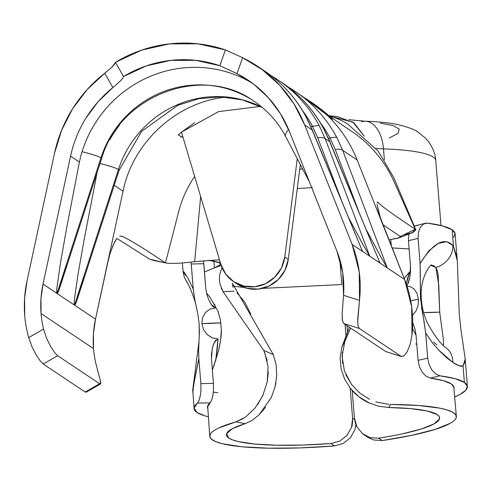 <?xml version="1.0" encoding="UTF-8"?>
<svg xmlns="http://www.w3.org/2000/svg" width="492" height="492" viewBox="0 0 492 492"><rect width="100%" height="100%" fill="white"/><g stroke="black" fill="none" stroke-linecap="round" stroke-linejoin="round"><path stroke-width="0.74" d="M264.561 70.983A134.168 129.882 123.7 0 1 305.889 116.604L306.411 117.594A16.771 3.721 -27.7 0 1 306.731 117.939A16.771 3.721 152.3 0 0 306.411 117.594L312.18 129.962A16.771 1.802 -22.5 0 1 312.432 130.134A16.771 1.802 157.5 0 0 312.18 129.962L305.889 116.604A134.168 129.882 -56.3 0 0 264.561 70.989L257.193 66.069A134.168 129.882 123.7 0 1 304.677 124.956L312.18 129.962L304.677 124.956L294.056 104.009L279.856 85.436L262.525 69.833L242.624 57.699A134.168 129.882 123.7 0 1 257.193 66.069M279.911 81.26A134.168 129.882 123.7 0 1 323.373 128.271L323.902 129.261L323.373 128.271A134.168 129.882 -56.3 0 0 282.051 82.656L277.796 79.821A134.168 129.882 123.7 0 1 319.123 125.435L325.157 138.621L329.671 141.635L323.902 129.261A16.771 3.721 -27.7 0 1 324.216 129.605A16.771 3.721 152.3 0 0 323.902 129.261L329.671 141.635A16.771 1.802 -22.5 0 1 329.917 141.807M83.579 277.611L76.936 300.354C75.731 303.804 74.919 305.397 74.507 305.12L118.443 169.494A29.323 2.78 12.2 0 0 100.03 163.498A29.323 2.78 12.2 0 1 118.443 169.494A103.142 99.851 -56.3 0 1 262.384 107.527L242.322 99.882L220.877 96.869L199.039 98.671L177.852 105.263L141.542 131.432L119.089 170.324L76.936 300.354C75.731 303.804 74.919 305.391 74.507 305.12L118.443 169.494A29.323 2.78 12.2 0 1 119.082 170.337A29.323 2.78 12.2 0 0 118.443 169.494A103.142 99.851 123.7 0 1 256.867 104.876M309.394 181.812L285.538 136.37C277.906 121.961 267.384 110.245 253.958 101.211C203.264 64.015 119.697 94.679 101.598 158.658L59.446 288.687C58.241 292.137 57.429 293.724 57.017 293.447L100.952 157.827A29.323 2.78 12.2 0 1 101.598 158.664A29.323 2.78 12.2 0 0 100.952 157.827A103.142 99.851 123.7 0 1 249.296 98.289A103.142 99.851 -56.3 0 0 100.952 157.827L57.017 293.447L95.491 319.117L108.8 257.999L110.497 252.199L114.267 242.691L116.229 239.34M285.526 136.352A29.323 6.82 -33.8 0 1 288.57 129.439A29.323 6.82 146.2 0 0 285.526 136.352M252.753 83.462A117.33 113.584 -56.3 0 0 82.09 151.714A29.323 2.78 12.2 0 1 100.952 157.827A29.323 2.78 12.2 0 0 82.09 151.714A117.33 113.584 123.7 0 1 252.753 83.462M100.725 382.296L100.78 383.416L99.642 383.742L57.669 355.741L43.216 364.025L40.319 361.011L36.26 355.052L32.048 346.878L28.69 337.58A117.397 113.646 123.7 0 1 24.717 315.421A117.397 113.646 123.7 0 1 27.005 281.043L24.6 298.183L24.717 315.421A117.397 113.646 -56.3 0 0 28.69 337.58L43.548 329.068A100.626 97.416 123.7 0 1 41.064 313.576L93.529 348.582A100.626 97.416 -56.3 0 0 96.014 364.074L96.075 364.314M100.153 379.658L100.528 383.975L99.642 383.742L85.184 392.026L86.321 391.7L85.184 392.026L43.216 364.025L85.184 392.026L99.642 383.742L57.669 355.741L54.76 352.709L50.731 346.706L46.629 338.453L43.548 329.068A100.626 97.416 123.7 0 1 41.064 313.576L40.965 298.804L43.025 284.112L70.571 156.179A117.397 113.646 123.7 0 1 112.859 87.582L112.957 87.502M98.271 372.752L100.165 379.701M120.3 81.088L122.674 78.4L123.51 76.531A117.397 113.646 123.7 0 1 219.819 65.694L236.972 73.615A117.397 113.646 123.7 0 1 247.882 80.018A117.397 113.646 123.7 0 1 289.431 131.548L336.885 251.037L342.727 272.709L343.539 295.305L359.492 300.348L359.24 271.836L352.131 244.45L304.677 124.956L352.131 244.45L362.475 251.35L312.18 129.962L362.475 251.35L352.131 244.45A117.397 113.646 123.7 0 1 359.492 300.348L357.702 318.853L357.868 325.255L359.289 328.447L401.257 356.454L403.871 355.962L407.118 351.841L410.094 344.628L407.118 351.841L403.852 355.98M66.088 265.944L59.446 288.687C58.241 292.137 57.429 293.724 57.017 293.447C56.605 293.177 56.598 291.043 56.992 287.051L60.578 262.31L66.488 228.878L79.39 162.065L81.235 154.34L79.39 162.065L70.571 156.179L43.025 284.112L57.017 293.447C56.605 293.171 56.592 291.043 56.992 287.051L60.578 262.31L66.488 228.878L79.39 162.065L70.571 156.179M96.875 173.731L83.978 240.545L96.875 173.731M123.037 191.185L114.23 185.312L123.037 191.185L107.317 264.192L123.037 191.185C132.908 142.09 176.788 101.967 225.896 97.139C176.788 101.967 132.908 142.09 123.037 191.185M85.829 118.277L98.049 101.764L112.859 87.582L104.765 73.216L112.354 66.74L115.491 62.293L123.51 76.531L122.674 78.4L120.392 80.995L112.859 87.582L104.765 73.216L87.158 89.569L72.625 108.763L61.641 130.171L54.55 153.11A134.168 129.882 123.7 0 1 104.765 73.216L112.484 66.617L114.741 64.028L115.491 62.293A134.168 129.882 123.7 0 1 225.428 49.92L242.624 57.699L236.972 73.615L219.819 65.694L225.428 49.92L242.624 57.699L236.972 73.615L253.774 84.237L268.404 97.724L280.415 113.658L289.431 131.548L336.885 251.037A100.626 97.416 123.7 0 1 343.539 295.305L342.149 313.921L342.346 320.347L343.767 323.539L385.74 351.54L401.257 356.454L359.289 328.447L343.767 323.539L385.74 351.54L401.644 356.638L385.74 351.54M237.224 284.044L247.328 288.417L258.398 289.081L269.155 285.963L278.38 279.413L285.003 270.182L288.275 259.333L300.323 164.531L288.275 259.333L284.776 257.002L281.51 267.851L274.88 277.076L265.662 283.626L254.899 286.75L243.829 286.086L233.731 281.707L225.748 274.124L220.81 264.204L181.456 132.151L194.709 122.643M233.626 281.639L237.126 283.976A33.542 32.472 -56.3 0 0 288.275 259.333L284.776 257.002L297.266 158.707L284.776 257.002A33.542 32.472 123.7 0 1 233.626 281.639A33.542 32.472 123.7 0 1 220.81 264.204L181.456 132.151L218.565 111.604L260.213 106.45M178.338 134.833L181.849 137.36L178.338 134.833L181.456 132.151L178.338 134.833L181.837 137.17A111.174 107.625 123.7 0 1 182.717 136.389A111.174 107.625 -56.3 0 0 181.837 137.17L178.338 134.833M182.76 136.542L181.849 137.36L182.76 136.542M149.617 259.167L116.899 238.442L149.617 259.167L165.478 262.9L178.664 211.683A109.015 105.534 123.7 0 1 194.648 176.425A109.015 105.534 -56.3 0 0 178.664 211.683L165.478 262.9C132.446 240.859 126.739 238.546 121.998 236.283C126.739 238.546 132.446 240.859 165.478 262.9C170.201 263.884 179.924 263.466 194.654 261.658L219.493 259.782L194.654 261.658L200.662 196.609L194.654 261.658C179.924 263.466 170.201 263.884 165.478 262.9L149.617 259.167L153.153 260.317L149.617 259.167M301.295 95.602L326.749 114.777L313.908 104.329L295.286 91.487A134.168 129.882 123.7 0 1 336.608 137.102L342.647 150.288L357.143 159.962C350.206 142.649 340.077 127.588 326.749 114.777L332.537 119.267L327.936 115.159L332.389 119.205L326.749 114.777C340.077 127.588 350.206 142.649 357.143 159.962L384.166 228.017L380.132 216.917L377.149 205.053M377.063 203.005L378.096 202.384C380.482 204.746 382.001 207.058 415.279 229.266L394.166 181.911A125.786 121.764 -56.3 0 0 352.124 131.684M394.166 181.911L415.279 229.266L400.297 236.468L382.862 224.647L400.297 236.468L415.279 229.266C382.001 207.058 380.482 204.746 378.096 202.384L377.407 202.095M119.74 236.166L121.998 236.283L120.06 236.074M54.55 153.11L27.005 281.043L54.55 153.11M98.326 372.961L96.014 364.074A100.626 97.416 123.7 0 1 93.529 348.582L93.431 333.81L95.491 319.117L107.317 264.192L110.042 253.651L113.258 244.825L116.678 238.725M377.081 204.401L378.12 209.998L380.556 218.19L404.596 279.456L411.706 306.842L411.958 335.353A117.397 113.646 -56.3 0 0 404.596 279.456L387.259 267.888L404.596 279.456L357.143 159.962L342.647 150.288L387.259 267.888L369.769 256.221L379.959 263.017L329.671 141.635L325.157 138.621L369.769 256.221L362.475 251.35L362.18 250.2M74.507 305.12C74.095 304.843 74.083 302.709 74.477 298.718L78.062 273.976L83.978 240.545L78.062 273.976L74.477 298.718C74.089 302.709 74.095 304.843 74.507 305.12L95.491 319.117A100.626 97.416 -56.3 0 0 93.529 348.582L41.064 313.576A100.626 97.416 123.7 0 1 43.025 284.112L74.507 305.12M81.235 154.34L82.09 151.714L81.235 154.34M302.795 110.964A129.285 125.159 123.7 0 1 312.463 126.235L311.024 126.844L312.469 126.235L317.752 137.803A16.771 5.148 -20.8 0 1 325.157 138.621L369.769 256.221L363.041 244.721L349 218.405L363.041 244.721L369.769 256.221L362.475 251.35L312.432 130.134L306.215 116.961M317.752 137.803L341.054 199.217L317.752 137.803A16.771 5.148 159.2 0 1 325.157 138.621L319.123 125.435L312.469 126.235L317.752 137.803M109.882 139.587A117.33 113.584 123.7 0 1 119.587 125.042M320.28 122.631A129.285 125.159 123.7 0 1 329.954 137.901L328.508 138.516L329.954 137.901L335.243 149.476A16.771 5.148 -20.8 0 1 342.647 150.288L387.259 267.888L380.531 256.393L366.491 230.072L380.531 256.393L387.259 267.888L379.959 263.017L379.664 261.867M335.243 149.476L358.539 210.883L335.243 149.476A16.771 5.148 159.2 0 1 342.647 150.288L336.608 137.102L329.954 137.901L335.243 149.476M329.954 137.901L336.608 137.102A134.168 129.882 -56.3 0 0 289.222 87.687M329.671 141.635L379.959 263.017L329.917 141.801A16.771 1.802 157.5 0 0 329.671 141.635M282.051 82.656C299.69 94.532 313.57 109.845 323.693 128.615L329.917 141.801M312.463 126.235L319.123 125.435A134.168 129.882 -56.3 0 0 271.732 76.02M411.958 335.353L410.094 344.628M357.635 321.885L359.492 300.348L343.539 295.305L342.149 313.921L342.524 321.264M357.998 325.975L357.868 325.255M343.767 323.539L359.289 328.447M43.548 329.068L28.69 337.58L32.048 346.878L36.26 355.052L40.319 361.011L43.216 364.025L57.669 355.741L54.76 352.709L50.731 346.706L46.629 338.453L43.548 329.068M312.402 187.538A106.918 16.949 -4.6 0 1 297.266 188.553A106.918 16.949 175.4 0 0 311.694 187.593M341.835 284.548L262.421 288.38L341.835 284.548L339.824 259.561L341.835 284.548M214.414 267.845L219.715 265.102L220.25 263.823L219.34 262.66A41.931 6.648 -4.6 0 1 220.262 263.897A41.931 6.648 -4.6 0 1 214.414 267.845L221.222 265.477L214.414 267.845L213.854 260.938L214.414 267.845L204.487 272.002M276.172 364.935L273.324 354.646L263.743 350.409L223.048 291.688L263.743 350.409L273.324 354.646L232.513 283.583L273.324 354.646L276.172 364.935L276.725 376.017L274.973 387.21L271.141 397.825L258.94 414.99L251.892 420.5L245.145 423.655A106.918 16.949 175.4 0 0 226.498 435.045A106.918 16.949 175.4 0 0 330.999 443.532L334.425 445.937L343.293 443.421L350.47 437.696L354.898 429.657L355.919 424.614L354.898 429.657L350.47 437.696L343.293 443.421L334.425 445.937A123.689 19.606 -4.6 0 1 209.783 436.41A123.689 19.606 -4.6 0 1 235.834 421.902L218.645 428.015C214.309 430.076 211.56 432.068 210.398 433.987L209.85 436.804L211.714 439.387L215.988 441.724L222.556 443.766L242.046 446.779L268.577 448.194L300.182 447.911L334.425 445.937L330.999 443.532L302.697 445.051L276.627 445.223L254.678 444.042L238.282 441.588L232.605 439.928L228.718 438.028L226.689 433.643L232.279 428.741L245.133 423.655L235.822 421.902L245.588 417.062L255.157 407.96L262.66 395.925L267.261 381.81L268.097 366.755L264.69 352.524M220.121 284.394L223.048 291.688L234.007 291.184L223.048 291.688L221.222 288.029M219.998 283.816L219.444 279.364L219.61 274.979L221.947 267.617M218.669 313.201L217.864 310.993L209.967 297.248L206.48 292.992L209.967 297.248L217.864 310.993L220.453 320.021L221.338 329.929L220.631 340.095L218.774 349.855L212.378 370.095M330.999 443.538L339.867 441.072L347.081 435.371L351.534 427.339L352.592 418.243L350.163 388.09L352.592 418.243C352.629 422.825 352.272 425.857 351.534 427.339L347.081 435.371L339.867 441.072L330.999 443.538M345.919 335.353L345.04 324.382L345.919 335.353M243.934 287.408L233.645 286.246M299.733 169.143L302.648 168.965M389.295 137.981L397.942 133.418L399.307 129.193L393.274 125.657L380.334 123.105M440.992 225.539L435.764 160.613A123.689 19.606 175.4 0 0 383.483 148.885A41.931 6.648 175.4 0 1 376.017 148.393A41.931 6.648 175.4 0 0 383.483 148.885L384.363 159.82L383.483 148.885A33.542 19.416 -88.1 0 0 365.636 121.241A33.542 19.416 91.9 0 1 383.483 148.885A123.689 19.606 -4.6 0 1 435.771 161.068M390.783 239.592L391.294 245.957L390.783 239.592M331.903 116.752L352.782 122.047L364.295 136.216L353.939 122.865L337.93 116.745L328.545 115.62M343.65 284.339L342.703 272.562L343.785 284.327M392.081 247.937L409.11 248.952L394.516 248.036M361.571 121.745A33.542 19.416 91.9 0 1 365.636 121.241M232.482 283.152L233.023 287.402M219.34 262.66L220.318 262.55L208.774 260.293L219.34 262.66M391.078 436.084L378.551 438.181L382.266 440.549L411.693 435.358L434.91 429.473L450.149 423.354C453.808 421.293 455.85 419.332 456.287 417.462L455.715 414.744L452.763 412.259L447.456 410.057L439.854 408.163L418.649 405.5L390.759 404.461L388.637 407.505L410.832 408.643L427.37 411.054L437.185 414.565L439.294 416.669L439.504 418.938L434.135 423.846L421.546 428.913L402.573 433.809M378.545 438.181A106.918 16.949 175.4 0 0 439.627 417.739A106.918 16.949 175.4 0 0 388.631 407.505L390.759 404.461A123.689 19.606 -4.6 0 1 456.342 416.392A123.689 19.606 -4.6 0 1 382.259 440.549L373.748 440.002L367.948 437.345M388.631 407.505L378.649 406.238L368.471 402.671C361.626 399.436 355.734 394.842 350.796 388.883L344.707 379.363L341.073 368.779L340.132 357.733L341.946 346.928L350.63 328.115L344.874 341.276L342.063 356.017L344.431 371.036L351.663 384.646L345.808 374.627M375.753 401.915L389.16 404.424M416.829 344.806L415.802 343.803M408.68 272.894L404.184 278.417L410.537 270.969M344.874 341.276L341.946 346.928L349.302 327.229L341.946 346.928L340.132 357.733M346.977 325.679L347.45 331.54L346.977 325.679M352.192 390.519L354.406 418.04L356.878 426.718L362.426 433.63L370.089 437.665L378.551 438.181L370.089 437.665L364.56 435.186L362.426 433.63L356.878 426.718C355.919 425.426 355.101 422.536 354.406 418.04M369.541 399.344L359.775 393.053L351.663 384.646M342.604 363.582L342.284 352.223M344.707 379.363L350.796 388.883L358.92 396.798L369.763 403.268M245.133 423.655L235.822 421.902L243.257 418.594M251.892 420.5L258.94 414.99L265.6 407.284M274.973 387.21L275.92 382.893M263.743 350.409L267.211 360.697M268.275 371.983L267.371 381.214M263.257 394.615L257.697 404.572M213.614 366.743L218.774 349.855C220.711 340.907 221.566 334.265 221.338 329.929L220.398 319.708M217.876 392.696L213.59 392.235M354.591 419.645L352.592 418.243L354.591 419.645M364.56 435.186L368.213 437.511L373.748 440.002L382.266 440.549L378.551 438.181M219.444 279.364L219.61 274.979M330.476 116.309A78.941 76.42 123.7 0 1 339.252 119.556M399.461 237.71L388.864 239.844L397.745 238.263L400.574 236.738L400.297 236.468L399.461 237.71L412.314 232.716L415.279 229.266L415.863 229.887L413.009 232.452L403.317 235.016M348.096 124.212A78.941 76.42 -56.3 0 0 328.865 115.848M153.153 260.317L165.478 262.9M306.971 99.286L321.805 110.294L306.215 98.781L321.805 110.294L321.264 110.934L321.805 110.294L327.217 114.544L326.657 115.165L327.217 114.544L328.023 115.06L327.463 115.681M309.566 101.02L327.389 114.654M327.217 114.544L327.709 114.747M115.491 62.293L123.51 76.531L146.364 65.873L170.804 60.387L195.681 60.325L219.819 65.694L225.428 49.92L197.87 43.806L169.476 43.88L141.585 50.141L115.491 62.293M192.741 389.689A21.802 20.252 0.7 0 0 192.815 391.724A21.802 20.252 -179.3 0 1 192.741 389.824L194.076 408.483A137.102 21.734 -4.6 0 1 197.483 403.089L198.952 400.728L200.219 396.208L200.951 390.217L200.865 383.655L198.848 358.57L193.405 386.238L192.846 393.237M214.678 304.357L215.496 307.887L209.906 309.154L205.348 312.611L202.526 317.715L201.874 323.699L220.902 322.937A55.344 8.776 175.4 0 0 201.874 323.699L203.485 329.634L207.12 334.609L212.212 337.856L217.987 338.89L214.34 342.389L212.476 347.45L213.282 344.861L215.779 340.156L214.34 342.389L212.476 347.45M457.228 260.6L453.427 246.246L452.874 245.44A21.802 19.766 145.8 0 1 435.875 267.47L438.796 285.354L439.694 312.1L443.532 340.827L443.366 345.525M465.137 358.373L465.229 361.405L463.058 365.962L458.981 365.679L452.868 362.456A21.802 18.339 -53.6 0 0 446.275 348.004A21.802 18.339 126.4 0 1 452.868 362.456C457.622 365.581 461.016 366.749 463.058 365.962L465.161 359.24M436.884 344.837L433.649 342.088M423.649 312.555A41.931 6.648 175.4 0 0 439.694 312.1L423.649 312.555M416.066 335.359L412.53 328.539M418.434 299.327L410.728 300.704A55.344 8.776 -4.6 0 1 418.434 299.327L417.087 293.57L414.215 289.099L410.254 286.608L407.05 286.258L410.254 286.608L414.215 289.099L417.087 293.57L418.434 299.327L418.046 305.483L418.434 299.327M415.98 311.098L418.046 305.483L415.98 311.098L412.56 315.311L415.98 311.098M213.073 394.436L211.572 400.463L210.164 402.831L197.483 403.089L210.164 402.831L207.44 407.155L207.808 408.661A123.689 19.606 -4.6 0 1 207.446 407.407A123.689 19.606 -4.6 0 1 210.164 402.831L211.572 400.463L212.808 395.943L213.528 389.947L213.448 383.391L211.431 358.305L213.448 383.391L200.865 383.655L198.848 358.57L198.639 349.904L199.389 332.617L199.149 323.951L198.03 315.261L194.463 297.857L193.258 289.068L191.05 262.119M185.613 275.52L183.104 271.307L184.02 272.064L187.846 277.974L193.258 289.068L191.24 263.989L203.817 263.724L205.834 288.81L203.479 260.723M451.305 383.914A123.689 19.606 -4.6 0 1 454.024 387.567A123.689 19.606 -4.6 0 1 453.95 388.569L453.981 387.222L451.305 383.914A123.689 19.606 -4.6 0 0 430.205 378.065L443.243 380.617L451.305 383.914M426.183 376.312L430.205 378.065L439.903 375.808A137.102 21.734 -4.6 0 1 464.387 382.444A137.102 21.734 -4.6 0 1 467.4 386.491A137.102 21.734 -4.6 0 1 454.706 396.946L460.038 394.412L465.881 390.144L467.345 386.109L464.387 382.444L463.058 365.962L464.387 382.444L455.069 378.68L439.903 375.808L430.205 378.065L426.183 376.312L422.364 372.364L426.183 376.312M438.655 350.076L452.868 362.456L446.656 357.733L439.7 351.177L432.542 342.942L425.678 333.035L427.696 358.121L418.077 360.359L416.06 335.273L418.077 360.359L419.473 366.78L422.284 372.253M467.4 386.491L465.149 358.477L460.936 329.603L459.251 314.062L457.369 261.83L455.118 233.811A137.102 21.734 175.4 0 0 452.105 229.764L453.427 246.246L456.81 256.842L457.382 261.965M200.379 395.365L198.952 400.728L194.063 408.059L197.089 412.53L204.377 415.703L208.325 416.786A137.102 21.734 -4.6 0 1 197.089 412.53A137.102 21.734 -4.6 0 1 194.076 408.483M435.82 374.061L439.903 375.808L435.82 374.061L431.982 370.113L435.82 374.061M429.086 364.529L431.982 370.113L429.086 364.529L427.696 358.121L429.086 364.529M406.878 285.729L408.544 282.353L409.873 276.935L410.512 271.363L410.469 265.778L408.446 240.693L418.065 238.454L420.088 263.54L428.778 250.858L438.249 243.454L446.668 241.64L452.874 245.44L453.427 246.246L452.105 229.764A137.102 21.734 175.4 0 0 427.616 223.128L423.741 223.885L420.476 227.076L418.446 232.193L418.065 238.454L420.088 263.54L420.371 276.682M453.599 237.464L455.063 233.429L452.105 229.764L442.788 226.006L427.616 223.128L425.432 223.233L423.741 223.885L420.476 227.076L418.446 232.193L418.065 238.454L408.446 240.693L410.469 265.778L409.984 276.252M439.694 312.1L438.114 274.573L437.24 270.465L435.875 267.47L430.844 265.342L433.274 265.416L435.875 267.47A21.802 19.766 -34.2 0 0 452.874 245.44C444.202 236.818 433.274 242.851 420.088 263.54L420.512 298.638L425.678 333.035L427.696 358.121L418.077 360.359M423.846 320.052L425.678 333.035L426.705 334.689M416.06 335.273L415.217 329.861L412.708 322.328L415.217 329.861L416.06 335.273M408.803 234.543L408.446 240.693M417.917 225.385L414.086 226.135M205.834 288.81L206.8 294.302L208.633 299.597L206.8 294.302L205.834 288.81M214.672 304.345L215.496 307.887L213.073 306.7L211.283 304.536L215.496 307.887L209.906 309.154L205.348 312.611L202.526 317.715L201.874 323.699L203.485 329.634L207.12 334.609L212.63 338.016M211.505 352.807L211.431 358.305L212.31 348.096M198.793 345.581L199.026 341.257L192.741 389.818M199.248 336.94L199.149 323.951L198.03 315.261M197.194 310.913L196.265 306.565M409.916 271.59L406.251 283.878L407.653 277.943L409.861 271.645M416.06 335.298L412.53 328.496M420.279 281.092L420.512 298.705M421.533 307.26L423.046 315.796M217.581 338.896L217.987 338.89L217.341 348.207L215.736 360.568M211.283 304.536L208.633 299.597M217.987 338.89L215.711 360.648M192.815 391.724C193.516 385.451 195.527 374.4 198.848 358.57L198.639 349.904M212.495 347.37L211.345 355.421M425.432 223.233L414.209 226.068M191.24 263.989L203.817 263.724M200.988 389.326L200.951 390.217M213.448 383.391L200.865 383.655M213.528 389.947L213.577 388.729M409.873 276.935L407.481 284.837L409.535 278.687M248.208 80.239L247.882 80.018M351.589 131.327L328.182 115.362M295.286 91.487L288.533 87.281M277.796 79.821L271.043 75.614M264.561 70.989C282.205 82.859 296.079 98.179 306.202 116.942M100.528 383.975L86.069 392.259M209.752 436.275L207.655 405.98M348.711 119.71L365.365 121.229C377.782 121.604 388.612 122.717 397.85 124.568C408.477 127.225 415.23 129.765 418.108 132.182L425.322 137.981C433.427 146.542 435.586 155.792 435.764 160.613M456.348 416.343L453.759 386.521M415.863 229.887L393.76 177.575L378.09 150.97L347.321 123.738M327.697 114.728C324.13 111.383 314.124 103.874 309.616 101.051M182.366 262.974L183.018 271.049C184.156 278.14 184.58 277.82 188.079 284.118L188.301 284.499M236.941 292.758L244.776 302.131L250.797 314.142M446.576 348.238L446.176 347.93C440.752 344.025 434.836 336.3 428.44 324.757C423.231 315.028 420.814 303.699 421.189 290.778C422.812 271.233 432.628 263.398 431.287 264.967M408.354 282.888L406.822 285.551M196.72 308.65C194.863 297.777 188.141 283.583 186.53 281.24"/></g></svg>
